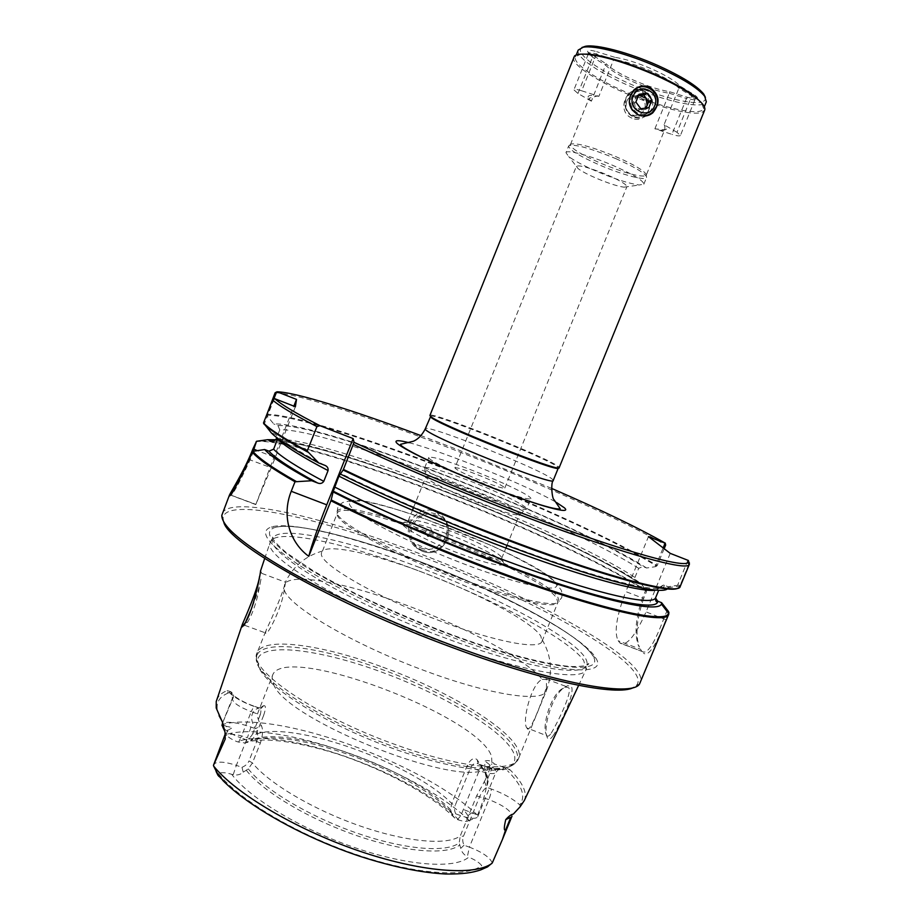 <?xml version="1.0" encoding="UTF-8"?>
<svg xmlns="http://www.w3.org/2000/svg" width="920" height="920" viewBox="0 0 920 920"><rect width="100%" height="100%" fill="white"/><g stroke="black" fill="none" stroke-linecap="round" stroke-linejoin="round"><path stroke-width="0.69" stroke-dasharray="4.6 3.45" d="M638.342 95.956L634.271 99.946L635.156 107.099L641.573 109.905L645.311 108.146M636.111 113.643L632.592 110.48M626.623 101.729L625.922 106.444C626.531 110.906 628.923 113.827 633.063 115.195C638.181 116.15 641.93 114.229 644.299 109.457C649.497 97.899 630.959 89.78 626.623 101.729M625.991 98.221L624.967 105.018C625.865 111.469 629.303 115.69 635.294 117.656C639.733 118.737 643.77 117.852 647.393 115L651.498 109.376C657.616 96.14 639.664 82.765 629.533 93.081L625.991 98.221M638.411 95.772L635.823 96.105L632.73 103.776L637.594 110.423L645.553 109.388L646.093 108.042M637.594 110.423L640.803 108.732M632.73 103.776L635.881 102.028M635.823 96.105L639.02 94.277M645.553 109.388L648.841 107.686M697.291 98.566C697.981 97.773 696.762 96.381 693.645 94.415L680.179 86.135C675.418 81.063 666.011 75.371 651.969 69.034C637.652 62.847 625.255 58.937 614.79 57.304L613.606 59.34L596.482 54.015C591.836 52.624 589.202 52.405 588.57 53.325L588.271 54.084M693.645 94.415L691.736 95.956L695.071 99.371L680.397 135.481L676.97 132.307L691.736 95.956L678.856 88.228C674.521 83.248 665.217 77.544 650.934 71.104C636.364 64.814 623.956 60.95 613.709 59.524L613.606 59.34M255.829 441.6C279.875 438.921 360.249 463.024 441.933 494.718C522.457 525.826 606.476 564.938 646.53 591.468L643.724 598.276L642.494 598.034L645.874 589.823L646.53 591.468M646.404 590.801C606.556 564.397 522.629 525.332 442.198 494.258C360.548 462.565 280.255 438.483 256.53 441.255M223.525 726.524L222.099 721.245M216.66 700.097C218.201 695.991 221.685 692.817 227.113 690.598L228.091 693.094L230.667 691.621M227.113 690.598L230.655 691.621C233.197 693.231 234.094 695.152 233.346 697.371L222.272 723.683M527.194 728.594C529.713 733.746 542.053 702.04 546.468 686.803L546.308 690.828C543.214 702.719 491.636 695.508 426.42 671.335C353.901 645.012 287.293 605.59 284.211 589.559L285.51 582.555L284.786 583.774C292.663 572.32 348.898 583.521 407.675 605.693C466.451 627.52 526.033 659.433 542.236 679.385C531.139 683.779 521.928 721.165 526.734 727.869L546.813 735.758L545.64 732.975C542.788 723.649 550.746 696.394 561.303 689.298L565.294 686.964L568.767 687.792C572.55 692.553 557.439 722.97 551.229 733.148L552.874 736.046C557.566 729.353 565.294 712.23 568.088 704.984C571.78 695.716 572.895 689.586 571.447 686.607L567.732 685.664L563.488 688.171C552.161 696.014 543.536 725.995 546.653 735.632L547.365 737.886C548.55 740.117 550.378 739.507 552.874 736.046M542.236 679.385L546.388 679.477L546.468 686.803M275.114 392.759C297.919 393.357 377.534 419.704 459.218 451.8C539.729 483.333 624.438 521.145 665.689 545.008M551.551 488.37L459.931 450.558L421.015 435.631M633.052 116.115C625.14 113.47 621.874 99.118 629.142 94.978C634.294 91.413 638.779 90.585 642.597 92.506C650.658 95.438 651.9 110.883 645.115 114.528C640.573 117.438 636.559 117.967 633.052 116.115M631.936 118.116C615.56 111.596 626.508 84.191 642.919 90.942C658.294 98.118 647.174 125.373 631.936 118.116M245.904 621.425L244.755 625.485L247.698 622.046C251.666 615.365 255.024 606.498 257.772 595.424L261.211 577.944C259.808 586.224 256.565 596.459 251.505 608.649M259.589 576.414L260.636 570.469M573.631 57.178C570.676 63.572 594.32 79.706 624.668 92.851C656.995 107.145 693.381 116.414 702.42 112.136L704.674 110.112M430.318 416.277L430.491 416.127C434.091 412.93 547.365 458.24 557.393 466.842L558.29 467.762L559.176 467.383L558.256 466.463C548.078 457.792 433.78 412.079 430.123 415.242L429.939 415.403M636.295 88.136L633.742 90.022C626.37 99.9 627.727 108.261 637.824 115.103C641.895 116.771 645.897 116.644 649.842 114.735M701.856 103.235L703.535 108.675C700.982 116.713 661.02 107.698 625.312 91.839C595.643 78.982 572.55 63.192 575.46 56.936L580.439 54.188M647.852 89.493C656.799 95.749 657.8 103.132 650.865 111.642C646.956 114.655 642.723 115.264 638.158 113.482C629.395 107.525 628.222 100.28 634.65 91.724C638.641 88.366 643.034 87.618 647.852 89.493M578.208 50.071C575.241 56.488 598.287 72.415 627.957 85.295C663.654 101.188 703.696 110.055 706.318 101.832M581.946 47.495C579.876 48.909 579.853 51.083 581.854 54.027M581.911 54.119C588.869 62.744 604.555 72.507 628.969 83.444C657.466 96.048 689.574 104.581 700.833 102.166M646.231 175.26L646.15 174.282C643.644 170.327 633.684 164.496 616.285 156.814C593.032 147.234 577.99 142.957 571.159 143.991L570.423 144.635C570.963 148.361 581.037 154.548 600.656 163.208C622.932 172.419 637.801 176.686 645.265 175.996L646.231 175.26L664.895 129.26L664.746 125.591C667.253 127.983 667.276 129.398 664.803 129.835L654.89 128.811L671.922 134.366L686.469 98.532L694.209 99.866L697.026 98.739M590.559 100.291L589.226 99.544L589.467 98.106L597.022 96.071C589.547 94.737 586.787 95.53 588.765 98.451L591.387 101.188L606.084 63.779C611.386 68.873 620.678 74.393 633.96 80.316C647.393 86.123 659.283 89.93 669.645 91.735L687.585 97.382L696.452 98.912M654.89 128.811L669.288 93.265C659.099 91.643 647.151 87.883 633.466 81.972C619.942 75.934 610.719 70.403 605.808 65.366M664.895 129.26L662.894 130.651L656.799 129.11M615.756 158.608C633.65 166.508 643.885 172.488 646.449 176.525L646.542 177.525C645.633 181.09 621.77 174.639 599.725 165.083C579.566 156.193 569.192 149.845 568.629 146.038L569.376 145.383C576.38 144.359 591.836 148.764 615.756 158.608M565.949 152.708C566.49 149.258 590.226 155.595 612.984 165.451C633.27 174.455 643.563 180.699 643.839 184.184L639.205 185C629.349 183.666 615.319 179.181 597.115 171.568C583.786 165.807 574.31 160.781 568.709 156.515L565.949 152.708L568.629 146.038M418.082 570.653C346.449 543.352 277.288 527.988 270.537 541.431L270.066 542.857C263.327 556.945 347.472 607.28 443.67 642.551C522.387 671.991 582.992 681.984 586.12 669.53L583.705 660.491C568.295 638.56 492.2 598.471 418.082 570.653M420.452 562.212C500.813 592.422 583.648 636.203 595.746 658.03C610.236 679.155 545.1 672.175 448.04 635.755C391.909 614.859 334.707 587.684 301.127 566.409C267.961 544.582 258.048 531.438 271.377 526.976C290.755 521.065 354.786 537.211 420.452 562.212M524.308 800.515C525.826 797.019 525.619 792.948 523.698 788.302C521.306 782.598 516.66 776.342 509.784 769.557L507.575 770.833L505.827 768.832C502.665 770.96 495.086 769.971 483.103 765.865L478.986 764.382C484.506 770.281 487.657 775.525 488.428 780.114L486.772 787.347C484.656 788.428 482.322 791.418 479.768 796.329L463.416 836.326C462.323 839.051 462.53 842.03 464.025 845.238L469.395 847.124L488.865 799.572C490.751 794.65 491.487 791.085 491.084 788.9C503.734 793.615 513.371 799.02 520.018 805.115L520.49 803.7C525.78 795.581 521.467 784.633 507.575 770.833M483.103 765.865L482.931 765.555C482.091 765.13 480.838 766.843 479.182 770.707L460.816 815.672L457.562 819.582L454.813 818.11L452.053 814.717L455.733 813.866L460.816 815.672C468.843 818.386 474.248 819.007 477.008 817.558L477.641 814.89C483.023 802.47 486.369 790.395 487.692 778.642C485.219 776.583 484.322 770.707 484.989 761.012C488.324 759.885 491.441 760.863 494.362 763.933L509.784 769.557M477.641 814.89L477.066 814.786C421.969 762.415 276.552 709.895 222.341 724.488L222.042 724.258M266.558 414.414C289.926 413.551 369.874 438.909 451.559 470.822C532.07 502.171 616.469 540.558 657.19 565.604L656.592 566.099C616.101 541.109 531.806 502.734 451.386 471.442C369.736 439.541 289.834 414.253 266.777 415.288L266.685 414.897M420.555 547.779C442.117 557.186 458.654 523.066 437.334 512.555L435.148 511.554C415.702 503.044 398.199 532.231 415.196 544.686L420.555 547.779M430.767 529.241C434.493 533.473 433.515 535.9 427.834 536.533C424.108 532.3 425.086 529.874 430.767 529.241M321.643 552.299L321.402 553.667C319.378 564.167 377.809 597.954 442.221 621.724C496.708 642.217 539.89 649.98 542.006 641.332L540.856 636.168C532.036 621.817 477.664 592.963 423.97 572.838C375.36 554.334 329.762 543.892 322.517 551.034L337.249 513.199C342.792 494.925 538.131 570.803 556.508 597.873L557.853 602.543C555.116 610.063 504.424 597.954 444.935 574.16C385.434 550.459 336.973 522.962 337.099 514.36L337.077 511.727C341.182 492.775 539.005 569.468 557.704 596.735L559.084 601.415C556.381 608.936 505.413 596.712 445.533 572.769C385.629 548.906 336.858 521.284 336.996 512.693L337.755 507.725C338.422 505.954 340.17 504.183 342.999 502.389L350.382 500.825L363.63 501.204C378.292 504.01 397.187 509.277 420.313 516.994L492.142 545.836C514.591 556.416 532.3 565.811 545.295 574.034L555.737 582.624L560.935 589.8C561.971 589.938 562.338 598.034 561.372 598.081L557.853 602.543M243.236 772.168L241.983 767.337L236.348 765.359L233.197 774.709C237.153 775.491 240.499 774.651 243.236 772.168L248.285 768.901L252.448 762.91L260.383 743.038C262.89 735.264 263.2 729.433 261.337 725.558C258.382 720.969 257.128 716.99 257.577 713.621L272.596 675.199C283.969 642.275 479.136 715.542 491.636 756.539L491.901 763.807L485.346 769.361L507.219 767.717C489.118 775.468 432.411 764.911 373.531 741.083C314.628 717.324 266.501 685.526 258.865 667.38L257.519 660.031C260.843 641.78 319.366 649.175 381.317 671.98C443.291 694.6 503.757 730.411 513.601 752.847C516.511 759.724 514.372 764.681 507.219 767.717C512.141 765.647 515.154 763.646 516.235 761.714C518.04 758.873 518.063 755.412 516.304 751.329C506.977 728.904 444.693 692.162 382.053 669.484C319.78 646.346 259.716 638.434 256.553 656.788L256.496 657.34C256.059 659.375 256.852 662.722 258.865 667.38L273.447 683.755C282.98 718.221 454.56 787.543 485.346 769.361M452.053 814.717L450.708 809.887L451.743 803.528L467.153 765.75C470.407 759.333 473.673 757.252 476.951 759.506L485.334 771.937L486.001 774.548L485.495 779.47L476.629 795.926L460.253 835.992C447.419 845.618 406.318 842.122 359.605 825.803C312.915 809.554 268.352 782.989 252.448 762.91L248.998 760.897L256.921 741.037C258.267 735.321 257.795 731.193 255.495 728.674L250.976 727.064C238.602 722.832 229.241 721.418 222.904 722.832M272.596 675.199L272.09 677.235L273.447 683.755M256.553 656.788L256.392 658.432C253.46 676.522 319.849 720.647 395.508 747.281C455.526 769.005 505.885 774.548 515.212 762.99L516.235 761.714M505.827 768.832L504.689 767.36M520.076 806.828L520.018 805.115M284.211 589.559C282.635 606.326 266.765 637.732 265.5 632.925L266.363 629.613C270.998 620.367 283.923 591.065 284.786 583.774M546.813 735.758C547.883 736.805 549.355 735.931 551.229 733.148M448.592 534.405C477.468 545.353 505.747 560.303 504.171 564.132C501.331 567.007 486.105 563.362 458.505 553.207C427.719 541.581 399.429 526.171 402.477 523.043C406.674 520.708 422.038 524.492 448.592 534.405M408.296 520.582L408.261 520.662C406.019 523.629 431.894 537.567 459.793 548.113C484.771 557.347 498.732 560.774 501.664 558.405L501.699 558.325C503.205 554.921 477.192 541.224 450.593 531.116C426.132 521.985 412.034 518.477 408.296 520.582L402.477 523.043M413.482 507.667L425.937 476.675C424.028 478.814 450.259 492.016 478.147 502.745C503.091 512.175 516.879 516.085 519.501 514.487L519.524 514.441C520.812 511.957 494.419 498.881 467.751 488.6C443.244 479.251 429.306 475.272 425.948 476.64L424.649 467.831C422.613 469.993 451.237 484.242 481.643 495.972C508.817 506.287 523.79 510.634 526.573 509.013L530.794 498.64C528.08 500.066 513.153 495.592 485.99 485.231C455.584 473.455 426.88 459.39 428.823 457.447C432.159 456.205 447.269 460.747 474.156 471.074C503.32 482.39 532.346 496.409 530.794 498.64M424.672 467.774C428.363 466.463 443.509 470.902 470.12 481.079C499.054 492.269 527.827 506.356 526.596 508.955L526.573 509.013M454.894 467.854C456.447 467.222 463.818 469.43 477.02 474.501C493.902 481.275 503.171 485.783 504.804 488.014C503.412 488.692 496.075 486.496 482.804 481.424C465.681 474.536 456.377 470.016 454.894 467.854L576.391 166.302C579.358 164.852 589.49 167.647 606.786 174.685C619.942 180.492 626.635 184.494 626.888 186.702L624.013 187.185C617.688 186.3 608.557 183.356 596.62 178.365C587.88 174.593 581.716 171.35 578.128 168.647L568.709 156.515M223.709 521.835L223.065 518.098C224.698 496.317 321.241 518.167 417.829 555.185C532.128 597.966 652.82 664.872 636.663 685.193L633.615 687.447M222.237 513.348C230.08 494.994 324.231 517.12 418.381 553.173C512.693 588.8 611.018 639.342 635.662 668.897C640.251 674.418 641.884 678.902 640.561 682.375M643.724 598.276C636.617 618.976 635.168 635.26 639.377 647.128L638.365 645.472C634.294 633.673 635.674 617.86 642.494 598.034L625.83 591.629L627.762 586.948M576.391 166.302L578.128 168.647M274.229 398.877L264.189 424.292M273.734 399.199L267.122 415.943L266.777 415.288M253.621 451.065L250.205 459.724C238.74 484.242 232.173 496.029 230.506 495.098L255.771 504.585L271.216 467.774L249.055 459.517M656.592 566.099L655.419 566.685L663.147 547.929M664.159 548.699L657.19 565.604M688.884 564.178L680.328 584.878L668.196 586.73L663.515 585.005L659.789 587.109L655.534 597.931M687.918 560.257L677.568 585.316M668.495 613.49L665.919 619.735C655.971 645.771 648.496 656.926 643.517 653.188M667.391 609.937L663.78 618.665C654.545 643.126 647.53 654.154 642.746 651.74L619.896 642.85L618.125 640.745C613.985 632.167 616.549 615.79 625.83 591.629M680.248 586.396L680.328 584.878M275.851 439.748C339.905 444.613 567.203 534.451 640.423 583.004L636.709 581.566L634.938 577.484C560.487 528.448 320.93 435.344 276 439.426M644.943 588.662L640.423 583.004M679.42 585.189L679.443 586.442L677.925 588.121M667.402 588.88L668.196 586.73M634.938 577.484L638.698 568.353L642.827 566.536L646.61 568.008L655.419 566.685M646.61 568.008C568.882 518.489 319.872 421.337 273.78 423.993L267.122 415.943M271.262 432.825L275.517 434.47L277.817 438.403M638.698 568.353C563.799 520.341 324.254 427.006 279.772 429.87L277.955 425.615L273.78 423.993M279.772 429.87L276.724 437.575M255.771 504.585L293.836 406.122M295.377 406.732L271.216 467.774M628.521 585.108L648.462 536.636M670.22 553.357L646.07 611.892C635.352 635.835 626.75 646.288 620.264 643.23L619.896 642.85M253.184 451.225L245.709 467.521M230.793 494.362L230.517 495.029M457.562 819.582L458.792 820.03C463.484 821.468 466.635 821.732 468.257 820.835L467.912 815.591L463.703 809.611L477.054 814.786M227.562 730.48L232.495 727.628L226.193 726.271L227.562 730.48L226.239 734.436C227.539 736.862 231.207 739.3 237.222 741.75L244.939 742.969L247.56 742.405L252.264 739.622L256.162 734.137L263.626 715.415L260.21 714.874L252.724 733.631L256.151 734.137C293.284 720.291 412.562 763.209 451.743 803.528L455.159 805.425L470.591 767.625C472.788 763.772 475.341 762.519 478.25 763.864L476.951 759.506M455.733 813.866C454.308 810.727 454.112 807.921 455.159 805.437M492.28 862.937C489.888 857.382 482.252 852.104 469.395 847.124L467.371 856.612L468.705 857.187M224.227 728.766C227.884 732.101 233.415 735.126 240.798 737.817L251.229 711.678L260.21 714.874C261.43 710.711 260.992 708.365 258.899 707.871L253.943 706.1L258.244 707.917L256.151 709.216C250.367 713.494 250.148 719.981 255.495 728.674L261.337 725.558M252.724 733.631C251.654 736.253 249.446 738.288 246.111 739.703L240.798 737.817L238.556 742.198M233.197 774.709L231.748 774.318C225.204 772.386 220.811 772.179 218.58 773.708L217.752 775.008L222.732 780.332M487.197 867.077L483.069 868.56L481.746 865.639C479.331 862.557 474.984 859.74 468.717 857.187C454.848 869.158 407.79 866.03 353.832 847.32C299.897 828.69 248.837 797.571 231.748 774.306M260.383 743.038L247.399 737.668L236.348 765.359C223.916 761.38 216.349 761.127 213.624 764.612M241.983 767.337C245.605 765.762 247.94 763.611 248.998 760.897M228.091 693.094C219.57 696.612 216.005 702.385 217.361 710.401L219.086 715.737M263.626 715.415C265.949 708.538 265.972 705.283 263.718 705.686L258.899 707.871M222.341 724.488L226.193 726.271M246.111 739.703L247.56 742.405M483.069 868.56L480.596 869.952M464.025 845.238L460.713 848.378C461.667 852.069 463.887 854.818 467.371 856.612M263.718 705.686L258.152 711.39M467.153 765.75L479.182 770.707C488.727 773.938 494.316 774.456 495.926 772.282C496.363 771.018 495.201 769.269 492.453 767.015L494.362 763.933M484.368 781.425L486.772 787.347L491.084 788.9M476.629 795.926L488.865 799.572C503.815 805.563 511.531 811.095 512.003 816.155M248.285 768.901C264.189 789.44 309.43 816.603 356.948 833.106C404.478 849.666 446.28 852.978 459.195 842.915L460.253 835.992L463.416 836.326M460.713 848.378L459.195 842.915M450.708 809.887C411.217 768.648 289.972 725.086 252.264 739.622M451.018 811.877C411.251 770.097 288.592 726.041 250.527 740.922M246.422 770.396C262.349 791.188 308.096 818.742 356.212 835.44C404.34 852.196 446.614 855.439 459.551 845.135M591.387 101.188L577.944 93.46L573.907 89.838C574.482 89.033 577.082 89.355 581.704 90.792L596.482 54.015L596.631 51.669C589.651 49.68 586.741 49.806 587.891 52.049L606.084 63.779M577.944 93.46L592.514 57.201L588.57 53.325M680.397 135.481C679.719 136.309 676.901 135.93 671.922 134.366M695.071 99.371L694.209 99.866M676.97 132.307L664.044 124.729L678.856 88.228M581.704 90.792L598.885 96.324L613.709 59.524M598.885 96.324L597.022 96.071M592.089 55.361L592.514 57.201L605.74 65.147M669.288 93.265L686.469 98.532L687.585 97.382M664.746 125.603L664.044 124.729M614.79 57.304L596.631 51.669M680.179 86.135L679.029 88.159M669.645 91.735L669.507 93.184M705.421 97.382C705.916 99.831 704.432 101.418 700.959 102.143M642.597 92.506L642.919 90.942M419.508 567.456C348.289 540.281 279.645 524.86 273.09 538.016C261.476 550.206 346.173 601.657 445.268 638.043C524.653 667.782 585.154 677.683 586.845 664.78C592.158 647.818 504.884 599.345 419.508 567.456M561.303 689.298L563.488 688.171M247.698 622.046L244.812 623.369M553.23 480.47L552.356 479.216C542.294 469.729 425.281 423.223 425.293 428.789M448.097 633.822C542.892 669.404 606.82 676.453 592.825 655.88C581.187 634.639 499.916 591.675 421.003 562.005C356.523 537.452 293.767 521.628 274.976 527.459C262.062 531.852 271.883 544.721 304.428 566.064C337.353 586.856 393.242 613.387 448.097 633.822M415.196 544.686L416.403 547.871L421.831 551.022C443.647 560.384 460.218 525.688 438.817 515.361L436.609 514.349C416.852 505.643 399.13 535.072 416.403 547.871L421.831 551.011C443.659 560.418 460.218 525.711 438.817 515.361L437.334 512.555M422.36 550.125C444.233 559.406 458.804 523.353 436.252 515.625C414.31 506.218 399.728 542.512 422.36 550.125M349.404 503.723C349.508 512.003 404.122 541.236 464.197 564.029C524.319 586.937 565.478 594.331 555.116 582.36C537.498 557.428 345.207 483.437 349.404 503.723M523.009 802.734L520.49 803.7M382.869 667.195C455.848 693.415 527.125 738.817 518.639 758.31C514.406 772.972 461.794 768.671 396.577 745.016C315.261 716.393 246.836 668.828 257.186 652.671C263.407 636.249 322.172 644.667 382.869 667.195M665.919 619.735L646.07 611.892M324.679 465.267C298.781 451.616 282.394 441.347 275.517 434.47M664.251 585.2C665.24 593.446 626.002 586.247 557.025 562.798C488.232 539.43 398.141 502.147 340.411 473.294M277.782 425.546C322.885 422.993 566.662 518.063 642.884 566.57M636.709 581.566C562.718 532.45 327.647 440.496 274.47 441.105C327.6 440.484 562.718 532.45 636.709 581.566M273.734 456.929L257.151 450.57M230.345 494.948L255.829 504.355L230.356 494.925M641.596 651.015L640.504 649.209L618.125 640.745M458.792 820.03C414.621 773.536 280.14 725.213 237.222 741.75M468.786 820.214C417.427 769.833 276.805 719.198 226.239 734.436M487.692 778.642L492.453 767.015L484.989 761.012M233.346 697.371L232.323 698.406C232.323 702.305 238.625 706.732 251.229 711.678L253.943 706.1C238.257 700.775 228.758 691.84 231.276 692.748C232.001 691.369 232.346 693.255 232.323 698.406L222.617 722.809M218.58 773.708C238.786 799.526 295.101 833.428 354.28 853.841C413.505 874.333 465.221 878.071 481.746 865.639M250.976 727.064L247.399 737.668C234.98 733.619 227.458 733.217 224.836 736.46M655.73 590.18L659.617 588.029L659.789 587.109M655.592 597.804L655.787 596.827M409.101 442.727C441.864 450.88 529.241 486.312 556.577 502.538M229.218 692.438C233.864 697.325 242.109 701.971 253.931 706.376M471.362 813.176L467.912 815.591M633.063 115.195L635.294 117.656M625.922 106.444L624.967 105.018M647.393 115L652.165 112.631M629.533 93.081L634.064 90.379M222.387 722.073L223.192 723.741M546.02 678.994L568.365 687.297M270.537 541.431L273.481 537.395L272.492 535.842C272.4 536.82 270.595 539.246 286.672 552.943L313.398 570.906C327.255 578.967 342.941 587.339 360.467 596.01C388.205 609.281 417.392 621.713 448.017 633.293C502.423 653.879 554.484 666.425 573.528 666.551C588.904 666.448 588.65 663.814 588.788 663.642L586.995 664.056L586.316 669.012M565.294 686.964L567.732 685.664M242.523 626.646L244.755 625.485M575.46 56.936L576.23 55.004M645.115 114.528L650.865 111.642M570.423 144.635L588.904 98.693M646.15 174.282L646.449 176.525M643.839 184.184L646.542 177.525M430.491 416.127L430.123 415.242M595.746 658.03L592.825 655.88C580.094 634.041 499.951 591.755 421.107 562.039C356.649 537.544 294.917 521.916 274.976 527.459L271.377 526.976M242.052 625.232L242.282 624.577M264.684 558.509L270.308 541.938M542.006 641.332L557.934 602.358M485.495 779.47L491.901 763.807M244.697 625.312L265.5 632.925M542.236 639.814C551.597 656.029 552.943 673.026 546.308 690.828L518.639 758.31L515.212 762.99M501.699 558.325L504.171 564.132M501.664 558.405L505.873 548.044M506.943 545.422L519.501 514.487M519.524 514.441L526.596 508.955M504.804 488.014L626.888 186.702M223.065 518.098L221.812 515.349M624.013 187.185L639.205 185M668.184 587.604L679.489 586.212M639.377 647.128L638.365 645.472M636.663 685.193L639.481 684.1M477.756 816.684L495.926 772.282C499.307 768.591 500.974 767.441 500.905 768.821C499.1 769.925 493.108 768.832 482.931 765.555L478.25 763.864M513.521 813.878L514.349 813.199M322.517 551.034C305.635 555.829 293.238 566.214 285.327 582.188M256.392 658.432L257.186 652.671L266.363 629.613M663.515 585.005L659.617 588.029L658.662 590.364M277.955 425.615C322.828 422.959 566.708 518.098 642.827 566.536M424.649 467.831L428.823 457.447M408.261 520.662L412.424 510.289M642.746 651.74L620.264 643.23M261.82 573.39L285.522 582.199M261.798 573.471L260.567 570.733M545.64 732.975L546.653 735.632M225.009 732.124L225.308 733.815M216.108 771.489L214.176 767.51M226.09 734.022L224.882 731.504M222.778 727.122L221.973 725.466M483.264 868.445L487.508 866.904M468.257 820.835L477.008 817.558M261.74 706.928L256.151 709.216M486.001 774.548L488.428 780.114M217.361 710.401L216.211 707.997M454.813 818.11C431.928 794.845 382.237 768.2 334.765 753.169C306.475 744.544 282.796 740.151 263.695 739.99C249.285 740.841 247.675 741.888 244.939 742.969M679.443 586.442L680.351 586.074M578.645 685.365L586.12 669.53M588.236 54.176L573.907 89.838M571.159 143.991L569.376 145.383M662.894 130.651L664.803 129.835M589.226 99.544L588.765 98.451M588.857 54.326L587.891 52.049M629.142 94.967L634.65 91.724M703.535 108.675L704.317 106.754"/><path stroke-width="1.38" d="M645.311 108.146L647.105 105.558L646.231 98.405L639.814 95.588L638.342 95.956M633.121 96.255C626.807 110.423 649.439 120.267 654.718 105.708C661.054 91.597 638.434 81.638 633.121 96.255M632.592 110.48C629.245 105.915 628.532 100.959 630.476 95.599L634.064 90.379C644.345 79.925 662.549 93.495 656.339 106.915L652.165 112.631C647.036 116.437 641.677 116.782 636.111 113.643M646.093 108.042L648.657 101.718L643.793 95.082L638.411 95.772M640.803 108.732L648.841 107.686L651.969 99.946L647.07 93.242L639.02 94.277L635.881 102.028L640.803 108.732M643.793 95.082L647.07 93.242M648.657 101.718L651.969 99.946M257.151 450.57L253 448.764L256.53 441.255L253.184 451.225M677.925 588.121C669.645 594.285 595.769 574.241 497.869 536.441C440.323 514.177 388.734 492.027 343.114 470.016L343.413 469.43C389.114 491.441 440.726 513.578 498.26 535.854C603.796 576.61 679.489 596.125 680.248 586.396L689.413 564.202L688.401 560.487L670.22 553.357L648.462 536.636L665.114 543.156L663.147 547.929M225.308 733.815L213.463 765.348L225.216 739.047L225.009 732.124L222.387 722.073L216.211 707.997L216.234 701.523L242.052 625.232M266.685 414.897L275.114 392.759L276.575 392L273.734 399.199M421.015 435.631C354.556 410.734 295.435 392.127 277.058 391.793L276.575 392M251.505 608.649L245.904 621.425M264.684 558.509L260.51 571.009C260.567 574.597 252.804 612.363 244.812 623.369L241.764 627.037L242.282 624.577C245.421 617.216 257.784 588.984 259.589 576.414M429.939 415.403L430.134 415.897C432.147 421.647 562.143 473.719 559.188 467.624L704.674 110.112C705.663 107.537 703.087 103.73 696.946 98.67C687.527 91.183 673.394 83.237 654.522 74.807C627.198 63.089 604.739 56.258 587.144 54.314C580.658 53.774 576.449 54.326 574.517 55.97L429.939 415.403M649.543 87.112C659.674 94.472 660.732 103.063 652.717 112.884C648.393 116.253 643.597 116.909 638.331 114.85C628.015 108.123 626.566 99.797 633.983 89.884C638.71 85.893 643.896 84.973 649.543 87.112M649.842 114.735L652.452 113.022C660.502 103.201 659.364 94.668 649.025 87.412C644.678 85.629 640.435 85.87 636.295 88.136M580.439 54.188L588.708 54.119C605.912 56.016 627.854 62.686 654.522 74.129C672.945 82.351 686.757 90.126 695.957 97.451L696.946 98.67M581.946 47.495L585.476 46.276C596.413 44.068 628.647 52.463 657.719 65.435C681.777 76.349 697.119 85.893 703.731 94.058L704.697 96.324C697.923 87.975 682.168 78.188 657.42 66.964C627.52 53.624 594.389 44.976 583.199 47.23L578.208 50.071L576.23 55.004M425.293 428.789L430.514 416.772C432.538 422.522 561.212 474.065 558.313 467.992L553.23 480.47C555.852 487.232 427.213 435.781 425.466 429.341L425.293 428.789C420.302 438.84 413.827 441.036 413.195 441.301L400.591 444.303C398.866 446.579 432.262 463.381 472.719 479.941C512.474 496.098 553.667 510.6 560.222 508.794L554.104 499.801C551.988 498.973 550.608 482.528 553.23 480.47M222.617 722.809L221.973 725.466L224.227 728.766M668.541 611.524L668.391 613.237C667.333 624.852 591.088 607.338 485.495 566.938C427.961 544.858 376.522 522.525 331.188 499.928L333.281 491.188C390.758 520.559 480.746 557.899 549.665 580.83C618.769 603.831 658.329 610.178 657.662 601.174L661.606 602.692L668.541 611.524L668.495 613.49M319.999 425.695L316.917 426.592L307.199 451.065L318.78 462.99C293.664 449.615 277.817 439.553 271.262 432.825L263.488 422.981L272.573 399.959L274.735 398.671C280.991 404.397 296.079 413.402 319.999 425.695L353.142 438.587L326.749 504.827C317.699 527.758 311.707 544.916 308.775 556.312L330.912 500.779C376.315 523.399 427.765 545.744 485.288 567.812C590.835 608.189 667.241 625.738 668.725 614.249L668.92 612.467M578.645 685.365L524.308 800.515L520.076 806.828L513.521 813.878M343.413 469.43L354.05 442.313C399.832 463.772 451.513 485.737 509.093 508.197C610.891 547.825 684.928 569.101 688.114 562.327L688.401 560.487M353.372 444.44C399.315 465.98 451.053 487.968 508.587 510.393C611.34 550.367 685.963 571.665 689.103 564.684L689.413 564.202M633.615 687.447C618.309 696.635 544.582 681.95 452.479 647.577C334.19 604.175 227.217 542.949 223.709 521.835M668.725 614.249L639.481 684.1C631.304 697.279 554.346 683.548 453.606 645.909C392.299 623.127 329.199 594.193 286.12 569.48C242.926 544.077 221.49 526.033 221.812 515.349L229.137 495.914C230.575 497.156 237.21 485.035 249.055 459.517L252.873 451.352L264.661 449.523C271.055 456.642 286.752 467.049 311.73 480.734L295.009 481.781L291.237 491.28C281.094 516.591 290.502 543.145 308.775 556.312M253 448.764C244.179 471.373 230.425 492.338 229.252 495.569L230.356 494.925M318.78 462.99L324.679 465.267C327.267 466.256 328.394 468.027 328.072 470.58L323.782 481.355C322.264 483.448 320.206 484 317.618 483L311.73 480.734M333.281 491.188L338.928 476.146L343.114 470.016M353.142 438.587L354.05 442.313M330.912 500.779L331.188 499.928M665.114 543.156L665.689 545.008L664.159 548.699M689.413 562.902L688.884 564.178M263.488 422.981C269.571 429.249 284.142 438.61 307.199 451.065M316.917 426.592C293.652 414.563 278.875 405.685 272.573 399.959M295.009 481.781C272.193 468.786 257.876 458.827 252.068 451.904M252.873 451.352C258.658 458.286 273.09 468.315 296.194 481.436M661.606 602.692L661.422 604.06C658.755 611.685 617.216 604.221 548.262 581.083C479.458 557.991 391.149 521.352 333.362 492.062M257.163 441.163L267.559 439.714L275.851 439.748M645.874 589.823L644.943 588.662M340.515 474.099C397.095 502.159 482.563 537.659 550.516 561.212C618.596 584.809 661.721 594.251 667.402 588.88M307.832 452.111C284.498 439.507 269.801 430.065 263.775 423.763M277.817 438.403L273.619 449.201L268.916 451.156L264.661 449.523M267.559 439.714L271.572 441.266L276 439.426L276.724 437.575M293.836 406.122L296.504 399.395L295.377 406.732L274.735 398.671M277.058 391.793L296.504 399.395M627.762 586.948L628.521 585.108M655.534 597.931L657.662 601.174M245.709 467.521L230.793 494.362M665.379 543.226C638.503 527.953 600.564 509.68 551.551 488.37M505.551 830.081L510.807 817.282L505.747 819.616C503.93 827.413 503.861 830.898 505.551 830.081L502.4 839.534L492.28 862.937L487.508 866.904L480.596 869.952C471.764 872.781 463.266 874.184 445.751 874C421.498 872.769 393.104 866.95 360.571 856.52C304.37 837.924 248.733 806.817 222.732 780.332M219.086 715.737L222.123 721.314M505.747 819.616C508.714 816.316 511.129 814.499 513.026 814.177M491.843 863.466C474.352 876.208 419.922 872.045 357.385 850.39C294.894 828.805 235.313 793.166 213.681 766.13L216.982 772.662L222.847 780.148L217.752 775.008M213.681 766.13L213.463 765.348M703.731 94.058L705.421 97.382M704.697 96.324L706.318 101.832L704.317 106.754M701.856 103.235L695.957 97.451M222.099 721.245L221.041 719.06M556.577 502.538L564.328 507.759C573.01 515.234 539.833 506.391 491.452 487.519C443.141 468.728 397.808 446.901 396.083 442.06C395.289 440.07 399.625 440.289 409.101 442.727M326.749 504.827L291.237 491.28M268.916 451.156C275.632 458.436 291.87 469.05 317.618 483M274.47 441.105L271.572 441.266L274.47 441.105M230.345 494.948L229.241 495.604M224.836 736.46L225.216 739.047M277.633 439.058C284.74 446.142 301.553 456.653 328.072 470.58M338.928 476.146C389.505 501.664 466.601 534.278 531.691 557.497C596.85 580.727 643.23 592.411 655.73 590.18M273.619 449.201C280.623 456.527 297.355 467.245 323.782 481.355M334.615 486.99C389.39 515.039 475.548 551.068 543.444 574.137C611.49 597.275 653.005 605.107 655.592 597.804L658.662 590.364M216.982 772.662L218.695 776.273M241.764 627.037L242.523 626.646M588.708 54.119L587.144 54.314M585.476 46.276L583.199 47.23M668.391 613.237L668.771 614.134M505.873 548.044L506.943 545.422M688.114 562.327L689.103 564.684M661.422 604.06L668.414 613.157M229.137 495.914L229.954 495.42M512.003 816.155L502.4 839.534M657.627 601.162L657.512 601.841C656.109 602.163 655.466 600.817 655.592 597.804M412.424 510.289L413.482 507.667M217.73 774.812L216.108 771.489M224.882 731.504L222.778 727.122"/></g></svg>
